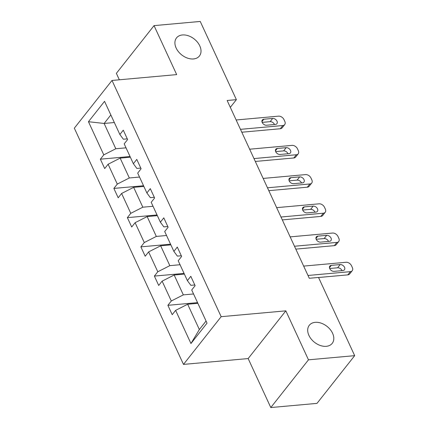 <?xml version="1.0" encoding="UTF-8"?>
<svg xmlns="http://www.w3.org/2000/svg" width="429" height="429" viewBox="0 0 429 429"><rect width="100%" height="100%" fill="white"/><g stroke="black" fill="none" stroke-linecap="round" stroke-linejoin="round"><path stroke-width="0.64" d="M315.208 322.34A14.597 10.119 -141.7 0 1 330.271 329.59A14.597 10.119 -141.7 0 1 332.207 343.372A14.597 10.119 -141.7 0 1 326.292 346.316A14.597 10.119 -141.7 0 1 311.229 339.071A14.597 10.119 -141.7 0 1 309.293 325.284A14.597 10.119 -141.7 0 1 315.208 322.34M182.422 34.964A14.597 10.119 -141.7 0 1 197.485 42.214A14.597 10.119 -141.7 0 1 199.421 55.995A14.597 10.119 -141.7 0 1 193.506 58.945A14.597 10.119 -141.7 0 1 178.443 51.695A14.597 10.119 -141.7 0 1 176.507 37.908A14.597 10.119 -141.7 0 1 182.422 34.964M270.796 407.55L308.472 359.829L285.837 310.843L248.16 358.564L270.796 407.55L316.993 403.378L354.67 355.657L318.527 277.445L309.288 278.282L227.145 100.499L236.379 99.662L200.241 21.45L154.049 25.622L116.372 73.343L119.348 79.789M248.16 358.564L183.489 364.403L74.33 128.169L112.007 80.454L221.16 316.682L183.489 364.403M308.472 359.829L354.67 355.657M197.876 303.319L187.661 304.241L199.351 329.531L190.948 343.522L175.627 310.36L172.217 314.682L167.884 305.314L197.56 302.633M187.661 304.241L175.627 310.36M184.373 274.093L174.158 275.016L183.333 294.879L171.3 300.992L167.884 305.314M171.3 300.992L162.124 281.134L158.709 285.457L154.381 276.088L184.057 273.407M170.871 244.873L160.655 245.796L169.83 265.653L157.792 271.772L154.381 276.088M157.792 271.772L148.616 251.909L145.206 256.231L140.878 246.863L170.554 244.187M157.368 215.648L147.152 216.57L156.328 236.427L144.289 242.546L140.878 246.863M144.289 242.546L135.114 222.689L131.703 227.005L127.375 217.642L157.046 214.961M143.86 186.422L133.65 187.344L142.825 207.202L130.786 213.32L127.375 217.642M130.786 213.32L121.611 193.463L118.2 197.785L113.873 188.417L143.543 185.736M130.357 157.196L120.147 158.119L129.322 177.976L117.283 184.095L113.873 188.417M117.283 184.095L108.108 164.237L104.697 168.559L100.37 159.191L130.041 156.51M114.345 122.538L104.129 123.461L115.819 148.756L103.78 154.869L100.37 159.191M103.78 154.869L88.46 121.713L104.547 101.335L119.868 134.492L123.279 130.175L127.606 139.538L124.195 143.86L133.371 163.717L136.781 159.4L141.109 168.763L137.698 173.085L146.874 192.943L150.284 188.621L154.617 197.989L151.201 202.311L160.376 222.168L163.792 217.846L168.12 227.214L164.709 231.537L173.884 251.394L177.295 247.072L181.623 256.44L178.212 260.757L187.387 280.614L190.798 276.297L195.125 285.666L191.715 289.983L207.035 323.144L190.948 343.522M187.387 280.614L190.873 285.333L194.809 284.979M193.549 293.956L183.333 294.879M174.158 275.016L162.124 281.134M173.884 251.394L177.365 256.108L181.306 255.754M180.046 264.731L169.83 265.653M160.655 245.796L148.616 251.909M160.376 222.168L163.862 226.882L167.803 226.528M166.543 235.505L156.328 236.427M147.152 216.57L135.114 222.689M146.874 192.943L150.359 197.656L154.295 197.302M153.04 206.279L142.825 207.202M133.65 187.344L121.611 193.463M133.371 163.717L136.856 168.436L140.792 168.077M139.532 177.054L129.322 177.976M120.147 158.119L108.108 164.237M119.868 134.492L123.354 139.211L127.29 138.857M285.837 310.843L221.16 316.682M112.007 80.454L176.684 74.608L154.049 25.622M230.309 107.352L236.379 99.662M199.351 329.531L206.059 321.031M126.029 147.833L115.819 148.756M110.843 114.961L104.129 123.461L88.46 121.713M236.143 119.981L278.534 116.152A4.563 3.164 38.3 0 1 283.96 119.562L284.829 121.439A4.563 3.164 38.3 0 1 284.711 124.598A4.563 3.164 38.3 0 1 282.861 125.52L240.471 129.349M241.8 132.223L280.319 128.743L282.861 125.52M272.662 118.436A3.647 2.531 -141.7 0 1 276.426 120.249A3.647 2.531 -141.7 0 1 276.909 123.697A3.647 2.531 -141.7 0 1 275.434 124.431L266.559 125.236A3.647 2.531 -141.7 0 1 262.795 123.423A3.647 2.531 -141.7 0 1 262.312 119.975A3.647 2.531 -141.7 0 1 263.792 119.241L272.662 118.436L270.114 121.664A3.647 2.531 -141.7 0 1 274.512 124.517M262.167 122.383L270.114 121.664M284.711 124.598L282.164 127.821A4.563 3.164 -141.7 0 1 280.319 128.743M249.646 149.206L292.036 145.377A4.563 3.164 38.3 0 1 297.463 148.788L298.332 150.665A4.563 3.164 38.3 0 1 298.214 153.823A4.563 3.164 38.3 0 1 296.364 154.74L253.979 158.569M255.303 161.443L293.822 157.969L296.364 154.74M286.164 147.662A3.647 2.531 -141.7 0 1 289.929 149.474A3.647 2.531 -141.7 0 1 290.412 152.922A3.647 2.531 -141.7 0 1 288.937 153.657L280.067 154.456A3.647 2.531 -141.7 0 1 276.303 152.649A3.647 2.531 -141.7 0 1 275.815 149.201A3.647 2.531 -141.7 0 1 277.295 148.466L286.164 147.662L283.617 150.885A3.647 2.531 -141.7 0 1 288.015 153.743M275.67 151.603L283.617 150.885M298.214 153.823L295.667 157.046A4.563 3.164 -141.7 0 1 293.822 157.969M263.154 178.426L305.545 174.603A4.563 3.164 38.3 0 1 310.971 178.014L311.835 179.885A4.563 3.164 38.3 0 1 311.717 183.049A4.563 3.164 38.3 0 1 309.872 183.966L267.481 187.795M268.806 190.669L307.325 187.194L309.872 183.966M299.667 176.887A3.647 2.531 -141.7 0 1 303.432 178.7A3.647 2.531 -141.7 0 1 303.92 182.148A3.647 2.531 -141.7 0 1 302.44 182.883L293.57 183.682A3.647 2.531 -141.7 0 1 289.806 181.869A3.647 2.531 -141.7 0 1 289.323 178.426A3.647 2.531 -141.7 0 1 290.798 177.686L299.667 176.887L297.125 180.11A3.647 2.531 -141.7 0 1 301.517 182.963M289.173 180.829L297.125 180.11M311.717 183.049L309.175 186.272A4.563 3.164 -141.7 0 1 307.325 187.194M276.657 207.652L319.047 203.823A4.563 3.164 38.3 0 1 324.474 207.239L325.338 209.111A4.563 3.164 38.3 0 1 325.22 212.269A4.563 3.164 38.3 0 1 323.375 213.192L280.984 217.02M282.314 219.895L320.828 216.414L323.375 213.192M313.17 206.113A3.647 2.531 -141.7 0 1 316.94 207.926A3.647 2.531 -141.7 0 1 317.422 211.368A3.647 2.531 -141.7 0 1 315.942 212.108L307.073 212.907A3.647 2.531 -141.7 0 1 303.308 211.095A3.647 2.531 -141.7 0 1 302.826 207.647A3.647 2.531 -141.7 0 1 304.3 206.912L313.17 206.113L310.628 209.336A3.647 2.531 -141.7 0 1 315.02 212.189M302.676 210.054L310.628 209.336M325.22 212.269L322.678 215.497A4.563 3.164 -141.7 0 1 320.828 216.414M290.16 236.878L332.55 233.049A4.563 3.164 38.3 0 1 337.977 236.465L338.84 238.336A4.563 3.164 38.3 0 1 338.728 241.495A4.563 3.164 38.3 0 1 336.878 242.417L294.487 246.246M295.817 249.12L334.33 245.64L336.878 242.417M326.678 235.339A3.647 2.531 -141.7 0 1 330.443 237.151A3.647 2.531 -141.7 0 1 330.925 240.594A3.647 2.531 -141.7 0 1 329.445 241.334L320.576 242.133A3.647 2.531 -141.7 0 1 316.811 240.32A3.647 2.531 -141.7 0 1 316.329 236.872A3.647 2.531 -141.7 0 1 317.809 236.138L326.678 235.339L324.131 238.562A3.647 2.531 -141.7 0 1 328.528 241.414M316.178 239.28L324.131 238.562M338.728 241.495L336.18 244.718A4.563 3.164 -141.7 0 1 334.33 245.64M303.662 266.103L346.053 262.275A4.563 3.164 38.3 0 1 351.48 265.685L352.343 267.562A4.563 3.164 38.3 0 1 352.23 270.72A4.563 3.164 38.3 0 1 350.38 271.643L307.99 275.472M318.559 277.509L347.833 274.866L350.38 271.643M340.181 264.559A3.647 2.531 -141.7 0 1 343.945 266.371A3.647 2.531 -141.7 0 1 344.428 269.82A3.647 2.531 -141.7 0 1 342.948 270.554L334.078 271.359A3.647 2.531 -141.7 0 1 330.314 269.546A3.647 2.531 -141.7 0 1 329.831 266.098A3.647 2.531 -141.7 0 1 331.311 265.363L340.181 264.559L337.634 267.787A3.647 2.531 -141.7 0 1 342.031 270.64M329.686 268.506L337.634 267.787M352.23 270.72L349.683 273.943A4.563 3.164 -141.7 0 1 347.833 274.866M263.792 119.241L261.942 121.584M277.295 148.466L275.445 150.81M290.798 177.686L288.948 180.035M304.3 206.912L302.45 209.261M317.809 236.138L315.953 238.481M331.311 265.363L329.456 267.707"/></g></svg>
